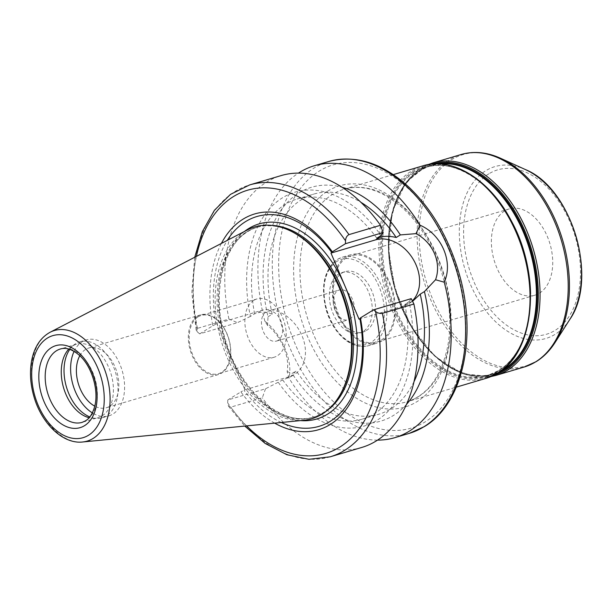 <?xml version="1.0" encoding="UTF-8"?>
<svg xmlns="http://www.w3.org/2000/svg" width="612" height="612" viewBox="0 0 612 612"><rect width="100%" height="100%" fill="white"/><g stroke="black" fill="none" stroke-linecap="round" stroke-linejoin="round"><path stroke-width="0.46" stroke-dasharray="3.06 2.29" d="M278.085 340.364A15.568 10.06 73.5 0 1 276.479 341.083A15.568 10.06 73.5 0 1 262.831 330.304A15.568 10.06 73.5 0 1 266.029 311.959A15.568 10.06 73.5 0 1 267.628 311.233A15.568 10.06 73.5 0 1 281.283 322.011A15.568 10.06 73.5 0 1 278.085 340.364M349.85 319.089A15.568 10.06 -106.5 0 0 353.048 300.744A15.568 10.06 -106.5 0 0 339.392 289.966A15.568 10.06 -106.5 0 0 334.175 307.744A15.568 10.06 -106.5 0 0 348.243 319.816A15.568 10.06 -106.5 0 0 349.85 319.089M363.031 331.559A31.51 20.364 73.5 0 1 359.78 333.02A31.51 20.364 73.5 0 1 332.155 311.202A31.51 20.364 73.5 0 1 338.627 274.061A31.51 20.364 73.5 0 1 341.871 272.6A31.51 20.364 73.5 0 1 369.503 294.418A31.51 20.364 73.5 0 1 363.031 331.559M366.32 330.587A31.51 20.364 -106.5 0 0 372.792 293.439A31.51 20.364 -106.5 0 0 345.168 271.629A31.51 20.364 -106.5 0 0 341.917 273.09A31.51 20.364 -106.5 0 0 335.445 310.23A31.51 20.364 -106.5 0 0 363.077 332.041A31.51 20.364 -106.5 0 0 366.32 330.587M504.625 210.987A45.013 29.093 -106.5 0 0 495.376 264.047A45.013 29.093 -106.5 0 0 534.842 295.214A45.013 29.093 -106.5 0 0 539.486 293.125A45.013 29.093 -106.5 0 0 548.727 240.065A45.013 29.093 -106.5 0 0 509.261 208.906A45.013 29.093 -106.5 0 0 504.625 210.987M346.568 257.836A45.013 29.093 -106.5 0 0 337.319 310.896A45.013 29.093 -106.5 0 0 376.793 342.062A45.013 29.093 -106.5 0 0 381.429 339.974A45.013 29.093 -106.5 0 0 390.67 286.913A45.013 29.093 -106.5 0 0 351.204 255.755A45.013 29.093 -106.5 0 0 346.568 257.836M346.132 256.81A46.137 29.82 -106.5 0 0 336.654 311.194A46.137 29.82 -106.5 0 0 377.107 343.141A46.137 29.82 -106.5 0 0 381.865 341.006A46.137 29.82 -106.5 0 0 391.343 286.615A46.137 29.82 -106.5 0 0 350.89 254.676A46.137 29.82 -106.5 0 0 346.132 256.81M267.559 325.446L264.858 321.208C273.396 327.925 280.036 336.86 284.779 348.021C289.491 359.137 290.914 369.204 289.048 378.208L287.135 371.553C289.989 356.811 281.321 336.37 267.559 325.446L268.018 316.787A121.956 78.826 73.5 0 1 342.146 187.31M264.858 321.208A141.785 91.647 73.5 0 1 298.411 173.12M377.558 440.12A141.785 91.647 73.5 0 1 289.048 378.208M197.73 332.255L196.177 330.136L197.416 328.376L228.926 319.036L237.433 322.677L199.711 333.861L197.73 332.255A137.287 88.732 73.5 0 1 196.398 256.39M228.926 319.036A141.785 91.647 73.5 0 1 281.122 175.59M199.711 333.861L212.808 325.76A112.524 72.736 73.5 0 1 221.383 243.431M265.501 388.804L262.349 397.777L230.839 407.118L228.505 406.207L227.695 402.864L227.779 399.98L265.501 388.804L282.683 379.922L290.363 376.923L296.246 370.857L292.069 373.442L287.135 371.553M274.65 423.137A112.524 72.736 73.5 0 1 240.876 391.879L227.779 399.98M361.715 447.464A141.785 91.647 73.5 0 1 262.349 397.777M268.018 316.787L272.195 314.201C267.13 311.982 262.204 311.569 257.415 312.969L254.615 313.795L250.385 316.412A121.956 78.826 73.5 0 1 282.522 197.783A121.956 78.826 73.5 0 1 381.054 235.582M250.385 316.412L237.433 322.677M253.773 300.37A30.386 19.638 -106.5 0 0 247.539 336.187A30.386 19.638 -106.5 0 0 274.176 357.217A30.386 19.638 -106.5 0 0 277.312 355.809A30.386 19.638 -106.5 0 0 283.547 320A30.386 19.638 -106.5 0 0 256.91 298.962A30.386 19.638 -106.5 0 0 253.773 300.37M198.127 316.863A30.386 19.638 73.5 0 1 201.264 315.455A30.386 19.638 73.5 0 1 228.727 339.002A30.386 19.638 73.5 0 1 218.53 373.71A30.386 19.638 73.5 0 1 191.893 352.68A30.386 19.638 73.5 0 1 198.127 316.863M197.508 316.274A31.136 20.127 -106.5 0 0 191.112 352.979A31.136 20.127 -106.5 0 0 218.415 374.536A31.136 20.127 -106.5 0 0 221.62 373.091A31.136 20.127 -106.5 0 0 228.016 336.386A31.136 20.127 -106.5 0 0 200.713 314.828A31.136 20.127 -106.5 0 0 197.508 316.274M79.797 355.733A31.136 20.127 73.5 0 1 85.55 349.46A31.136 20.127 73.5 0 1 88.763 348.014A31.136 20.127 73.5 0 1 116.907 372.15A31.136 20.127 73.5 0 1 106.457 407.722A31.136 20.127 73.5 0 1 94.73 406.131M244.892 389.821L289.507 376.594A36.23 27.226 58.3 0 0 294.54 374.353A36.23 27.226 58.3 0 0 300.431 332.385A36.23 27.226 58.3 0 0 261.439 310.475L216.824 323.702L244.892 389.821L240.876 391.879M212.808 325.76L216.824 323.702M281.26 422.487A109.41 70.717 73.5 0 1 244.043 390.349M215.975 324.222A109.41 70.717 73.5 0 1 227.282 240.371M412.58 301.311L404.892 304.317L409.122 301.701A121.956 78.826 73.5 0 1 376.984 420.329A121.956 78.826 73.5 0 1 278.452 382.538M409.122 301.701L411.241 298.641M254.615 313.795A114.781 74.19 73.5 0 1 297.134 199.015A114.781 74.19 73.5 0 1 376.824 238.198M404.892 304.317A114.781 74.19 73.5 0 1 362.373 419.105A114.781 74.19 73.5 0 1 282.683 379.922M272.195 314.201A114.781 74.19 73.5 0 1 313.596 194.134A114.781 74.19 73.5 0 1 360.904 202.304M414.041 381.597A114.781 74.19 73.5 0 1 378.836 414.225A114.781 74.19 73.5 0 1 296.246 370.857M359.045 319.204L403.66 305.977A36.23 27.226 58.3 0 0 408.686 303.736A36.23 27.226 58.3 0 0 412.35 300.852M406.49 404.387A121.956 78.826 73.5 0 1 292.069 373.442M74.09 351.387A39.612 25.605 73.5 0 1 86.353 339.889A39.612 25.605 73.5 0 1 119.83 364.117A39.612 25.605 73.5 0 1 108.867 415.846A39.612 25.605 73.5 0 1 92.32 412.886M69.776 349.383A39.612 25.605 73.5 0 1 74.488 344.487A39.612 25.605 73.5 0 1 79.767 341.84A39.612 25.605 73.5 0 1 113.243 366.068A39.612 25.605 73.5 0 1 102.28 417.797A39.612 25.605 73.5 0 1 96.413 418.455A39.612 25.605 73.5 0 1 89.796 416.917M68.789 349.077A38.258 24.732 73.5 0 1 71.367 346.782A38.258 24.732 73.5 0 1 76.462 344.227A38.258 24.732 73.5 0 1 108.798 367.628A38.258 24.732 73.5 0 1 98.211 417.591A38.258 24.732 73.5 0 1 92.542 418.233A38.258 24.732 73.5 0 1 89.13 417.713M303.873 420.268A100.039 64.658 73.5 0 1 227.197 357.538A100.039 64.658 73.5 0 1 247.455 229.913M339.163 396.354A99.022 64.008 73.5 0 1 312.747 417.376A99.022 64.008 73.5 0 1 229.049 356.811A99.022 64.008 73.5 0 1 256.466 227.496A99.022 64.008 73.5 0 1 290.073 230.732M327.558 191.227A115.339 74.549 73.5 0 1 450.608 314.415A115.339 74.549 73.5 0 1 338.52 383.755A115.339 74.549 73.5 0 1 327.558 191.227M418.447 396.622A110.841 71.642 -106.5 0 0 441.214 265.96A110.841 71.642 -106.5 0 0 344.028 189.223A110.841 71.642 -106.5 0 0 332.591 194.356A110.841 71.642 -106.5 0 0 309.833 325.018A110.841 71.642 -106.5 0 0 407.018 401.763A110.841 71.642 -106.5 0 0 418.447 396.622M485.982 378.354A110.841 71.642 73.5 0 1 388.796 301.617A110.841 71.642 73.5 0 1 411.562 170.955A110.841 71.642 73.5 0 1 422.991 165.814M449.254 248.816A137.287 88.732 73.5 0 1 425.401 421.729A137.287 88.732 73.5 0 1 295.206 344.12A137.287 88.732 73.5 0 1 319.059 171.207A137.287 88.732 73.5 0 1 449.254 248.816M488.85 173.831A85.734 55.417 -106.5 0 0 473.948 281.818A85.734 55.417 -106.5 0 0 555.26 330.289A85.734 55.417 -106.5 0 0 570.162 222.301A85.734 55.417 -106.5 0 0 488.85 173.831M569.795 319.449A89.635 57.933 73.5 0 1 555.122 334.328A89.635 57.933 73.5 0 1 470.115 283.654A89.635 57.933 73.5 0 1 485.691 170.763A89.635 57.933 73.5 0 1 525.356 169.539M500.387 158.194A110.236 71.252 -106.5 0 0 451.61 159.701A110.236 71.252 -106.5 0 0 432.447 298.549A110.236 71.252 -106.5 0 0 536.999 360.866A110.236 71.252 -106.5 0 0 555.038 342.567M524.155 367.039A110.841 71.642 73.5 0 1 426.969 290.302A110.841 71.642 73.5 0 1 449.728 159.64A110.841 71.642 73.5 0 1 461.157 154.507M432.998 162.853A110.841 71.642 -106.5 0 0 421.569 167.986A110.841 71.642 -106.5 0 0 398.802 298.648A110.841 71.642 -106.5 0 0 495.995 375.385M501.404 370.551A108.592 70.189 73.5 0 1 493.264 373.848A108.592 70.189 73.5 0 1 398.045 298.671A108.592 70.189 73.5 0 1 420.345 170.664A108.592 70.189 73.5 0 1 431.544 165.63A108.592 70.189 73.5 0 1 440.173 163.955M437.014 163.84A109.035 70.479 -106.5 0 0 420.742 170.082A109.035 70.479 -106.5 0 0 399.743 302.351A109.035 70.479 -106.5 0 0 498.826 372.364M506.507 212.494A108.592 70.189 -106.5 0 0 425.715 167.351A108.592 70.189 -106.5 0 0 414.523 172.385A108.592 70.189 -106.5 0 0 392.223 300.393A108.592 70.189 -106.5 0 0 487.435 375.577A108.592 70.189 -106.5 0 0 498.635 370.543A108.592 70.189 -106.5 0 0 530.581 293.683M494.565 374.873A109.938 71.061 73.5 0 1 398.19 298.717A109.938 71.061 73.5 0 1 420.773 169.149A109.938 71.061 73.5 0 1 432.08 164.062M498.237 371.124A109.035 70.479 73.5 0 1 394.824 309.481A109.035 70.479 73.5 0 1 413.773 172.148A109.035 70.479 73.5 0 1 517.186 233.792A109.035 70.479 73.5 0 1 498.237 371.124M413.046 171.436A109.938 71.061 -106.5 0 0 393.944 309.909A109.938 71.061 -106.5 0 0 498.206 372.058A109.938 71.061 -106.5 0 0 517.308 233.593A109.938 71.061 -106.5 0 0 413.046 171.436M373.305 343.539A46.137 29.82 -106.5 0 0 382.775 289.155A46.137 29.82 -106.5 0 0 342.322 257.208A46.137 29.82 -106.5 0 0 337.572 259.35A46.137 29.82 -106.5 0 0 328.093 313.734A46.137 29.82 -106.5 0 0 368.546 345.681A46.137 29.82 -106.5 0 0 373.305 343.539M336.952 261.385A44.339 28.657 -106.5 0 0 341.159 335.391A44.339 28.657 -106.5 0 0 384.252 308.731A44.339 28.657 -106.5 0 0 336.952 261.385M409.229 433.38A141.785 91.647 73.5 0 1 289.384 346.652A141.785 91.647 73.5 0 1 328.644 161.507M197.416 328.376A141.785 91.647 73.5 0 1 249.62 184.931M246.644 425.891A137.287 88.732 73.5 0 1 227.695 402.864M330.205 456.804A141.785 91.647 73.5 0 1 230.839 407.118M289.507 376.594L285.475 379.088M261.439 310.475L257.415 312.969M300.561 420.589A101.722 65.752 73.5 0 1 230.854 356.758A101.722 65.752 73.5 0 1 244.494 231.443M403.66 305.977L407.691 303.491M76.462 344.227L60.389 348.993A38.258 24.732 73.5 0 1 92.733 372.394A38.258 24.732 73.5 0 1 86.085 420.582A38.258 24.732 73.5 0 1 82.138 422.357L98.211 417.591M82.635 441.994A57.666 37.278 73.5 0 1 38.434 405.832A57.666 37.278 73.5 0 1 50.115 332.255M326.8 410.728A99.022 64.008 73.5 0 1 324.306 412.389A99.022 64.008 73.5 0 1 314.101 416.979A99.022 64.008 73.5 0 1 230.395 356.406A99.022 64.008 73.5 0 1 257.82 227.098A99.022 64.008 73.5 0 1 271.873 225.415M276.479 341.083L348.243 319.816M267.628 311.233L339.392 289.966M359.78 333.02L363.077 332.041M341.871 272.6L345.168 271.629M393.309 174.611L344.028 189.223C362.801 183.983 382.27 190.217 402.436 207.927C438.422 239.346 458.832 308.004 445.865 354.027C438.628 379.983 425.677 395.895 407.018 401.763L456.307 387.151M493.264 373.848C463.835 383.495 425.21 357.737 404.937 314.323C374.536 254.875 389.14 175.529 431.544 165.63L425.715 167.351C455.152 157.712 493.769 183.47 514.042 226.884C541.008 280.204 533.052 351.342 498.512 370.597L487.435 375.577L493.264 373.848M490.908 376.594L462.771 373.802L435.048 356.444L411.463 327.045L395.191 289.66L388.467 249.444L392.216 211.943L406.008 182.284L428.071 164.613M350.89 254.676L342.322 257.208L337.319 259.457C324.123 269.701 320.397 286.47 326.142 309.787C329.409 320.726 334.596 329.715 341.703 336.768C350.477 345.069 359.428 348.037 368.546 345.681L377.107 343.141M509.261 208.906L351.204 255.755M534.842 295.214L376.793 342.062M196.169 330.136L191.847 292.666L194.731 257.254M228.505 406.207L244.762 426.074M256.91 298.962L201.264 315.455M274.176 357.217L218.53 373.71M200.713 314.828L88.763 348.014M218.415 374.536L106.457 407.722M290.371 376.931L294.54 374.353M297.134 199.015L313.596 194.134M362.373 419.105L378.836 414.225M408.686 303.736L412.855 301.158M102.28 417.797L108.867 415.846M79.767 341.84L86.353 339.889M92.542 418.233L96.413 418.455M71.367 346.782L74.488 344.487M312.747 417.376L314.101 416.979C283.846 427.52 241.855 393.378 226.654 343.646C208.807 291.848 224.948 234.985 257.82 227.098L256.466 227.496"/><path stroke-width="0.92" d="M298.411 173.12A141.785 91.647 73.5 0 1 314.254 165.768A141.785 91.647 73.5 0 1 420.054 225.208L415.969 233.639C433.097 242.444 441.803 262.908 435.537 279.745L444.243 282.201C453.523 262.219 441.688 234.388 420.054 225.208M444.243 282.201A141.785 91.647 73.5 0 1 394.847 437.649A141.785 91.647 73.5 0 1 377.558 440.12M342.146 187.31A121.956 78.826 73.5 0 1 400.363 234.916L415.969 233.639M380.488 225.285L348.978 234.618C346.813 235.804 345.665 237.869 345.535 240.822L345.451 243.706L383.173 232.522L380.488 225.285A141.785 91.647 73.5 0 0 281.122 175.59L249.62 184.931A141.785 91.647 73.5 0 1 348.978 234.618M221.383 243.431A112.524 72.736 73.5 0 1 332.354 251.807L345.451 243.706M413.911 304.019L411.241 298.641L373.519 309.825L375.508 311.432C377.573 313.046 379.876 313.688 382.401 313.359L413.911 304.019A141.785 91.647 73.5 0 1 361.715 447.464L330.205 456.804A141.785 91.647 73.5 0 0 382.401 313.359M373.519 309.825L360.422 317.926A112.524 72.736 73.5 0 1 274.65 423.137M383.173 232.522L381.054 235.582L376.824 238.198L379.624 237.364C384.458 235.941 389.982 235.98 396.193 237.494L400.363 234.916M412.35 300.852A36.23 27.226 58.3 0 0 413.077 259.075A36.23 27.226 58.3 0 0 375.592 239.858L330.977 253.085L332.354 251.807M94.73 406.131A31.136 20.127 73.5 0 1 79.797 355.733M360.422 317.926L359.887 318.684A109.41 70.717 73.5 0 1 281.26 422.487M359.887 318.684L359.045 319.204L330.977 253.085M227.282 240.371A109.41 70.717 73.5 0 1 331.826 252.557M360.904 202.304A114.781 74.19 73.5 0 1 396.193 237.494M435.537 279.745L424.414 291.572L420.237 294.15A114.781 74.19 73.5 0 1 414.041 381.597M420.237 294.15L412.58 301.311M424.414 291.572A121.956 78.826 73.5 0 1 406.49 404.387M92.32 412.886A39.612 25.605 73.5 0 1 75.383 391.611A39.612 25.605 73.5 0 1 74.09 351.387M89.796 416.917A39.612 25.605 73.5 0 1 68.796 393.57A39.612 25.605 73.5 0 1 69.776 349.383M89.13 417.713A38.258 24.732 73.5 0 1 65.867 394.189A38.258 24.732 73.5 0 1 68.789 349.077M50.115 332.255L247.455 229.913A100.039 64.658 73.5 0 1 288.849 230.173A100.039 64.658 73.5 0 1 339.453 288.099A100.039 64.658 73.5 0 1 338.444 397.494A100.039 64.658 73.5 0 1 303.873 420.268L82.635 441.994A57.666 37.278 73.5 0 0 93.123 438.437A57.666 37.278 73.5 0 0 103.145 365.8A57.666 37.278 73.5 0 0 50.115 332.255C40.782 337.442 34.716 346.461 31.901 359.32C29.491 371.132 30.172 383.563 33.935 396.607C41.494 423.32 62.799 444.297 82.635 441.994M288.849 230.173L290.073 230.732A99.022 64.008 73.5 0 1 340.165 288.068A99.022 64.008 73.5 0 1 339.163 396.354L338.444 397.494M393.309 174.611L422.991 165.814A110.841 71.642 73.5 0 1 520.177 242.559A110.841 71.642 73.5 0 1 497.411 373.221A110.841 71.642 73.5 0 1 485.982 378.354L456.307 387.151M525.356 169.539A89.635 57.933 73.5 0 1 575.953 236.079A89.635 57.933 73.5 0 1 569.795 319.449L555.038 342.567A110.236 71.252 -106.5 0 0 562.619 240.034A110.236 71.252 -106.5 0 0 500.387 158.194L525.356 169.539C571.891 188.083 598.697 278.544 569.795 319.449M524.155 367.039L495.995 375.385A110.841 71.642 -106.5 0 0 507.424 370.252A110.841 71.642 -106.5 0 0 530.183 239.59A110.841 71.642 -106.5 0 0 432.998 162.853L461.157 154.507A110.841 71.642 73.5 0 1 558.343 231.244A110.841 71.642 73.5 0 1 535.584 361.906A110.841 71.642 73.5 0 1 524.155 367.039L536.204 361.623C543.586 357.026 549.859 350.676 555.038 342.567M440.173 163.955A108.592 70.189 73.5 0 1 528.913 247.233A108.592 70.189 73.5 0 1 504.456 368.814A108.592 70.189 73.5 0 1 501.404 370.551M498.826 372.364A109.035 70.479 -106.5 0 0 505.206 369.059A109.035 70.479 -106.5 0 0 528.898 244.295A109.035 70.479 -106.5 0 0 437.014 163.84M530.581 293.683A108.592 70.189 -106.5 0 0 506.507 212.494M432.08 164.062A109.938 71.061 73.5 0 1 528.5 240.149A109.938 71.061 73.5 0 1 505.933 369.77A109.938 71.061 73.5 0 1 494.565 374.873M314.254 165.768L328.644 161.507A141.785 91.647 73.5 0 1 448.489 248.227A141.785 91.647 73.5 0 1 423.848 426.809A141.785 91.647 73.5 0 1 409.229 433.38L394.847 437.649M196.398 256.39A137.287 88.732 73.5 0 1 345.535 240.822M375.508 311.432A137.287 88.732 73.5 0 1 348.611 440.51A137.287 88.732 73.5 0 1 246.644 425.891M375.592 239.858L379.624 237.364M244.494 231.443A101.722 65.752 73.5 0 1 345.007 286.148A101.722 65.752 73.5 0 1 327.328 414.27A101.722 65.752 73.5 0 1 300.561 420.589M49.801 398.955A38.258 24.732 73.5 0 1 60.389 348.993C65.943 347.279 72.124 349.268 78.933 354.945C92.045 365.991 99.335 391.473 94.455 407.202C92.504 413.857 89.505 418.409 85.458 420.865L82.138 422.357A38.258 24.732 73.5 0 1 49.801 398.955M91.961 371.805A42.764 27.639 73.5 0 1 84.532 425.669A42.764 27.639 73.5 0 1 43.98 401.495A42.764 27.639 73.5 0 1 51.408 347.631A42.764 27.639 73.5 0 1 91.961 371.805M97.828 368.179A53.213 34.394 73.5 0 1 88.579 435.209A53.213 34.394 73.5 0 1 38.112 405.121A53.213 34.394 73.5 0 1 47.361 338.099A53.213 34.394 73.5 0 1 97.828 368.179M271.873 225.415A99.022 64.008 73.5 0 1 341.519 287.671A99.022 64.008 73.5 0 1 326.8 410.728M461.157 154.507C473.826 150.881 486.9 152.113 500.387 158.194M495.995 375.385L490.908 376.594M428.071 164.613L432.998 162.853M422.991 165.814C452.612 156.374 489.906 179.867 511.081 220.465C541.605 274.895 535.232 352.007 497.663 373.106L485.982 378.354M194.731 257.254L202.358 231.588L214.43 210.276L230.433 194.409L249.62 184.931M244.762 426.074L265.149 443.432L286.883 454.731L308.953 459.306L330.205 456.804M328.644 161.507C355.855 154.415 382.691 163.029 409.145 187.356C431.774 209.151 448.259 237.341 458.618 271.927C477.765 335.055 463.399 403.652 424.476 426.533L409.229 433.38"/></g></svg>
